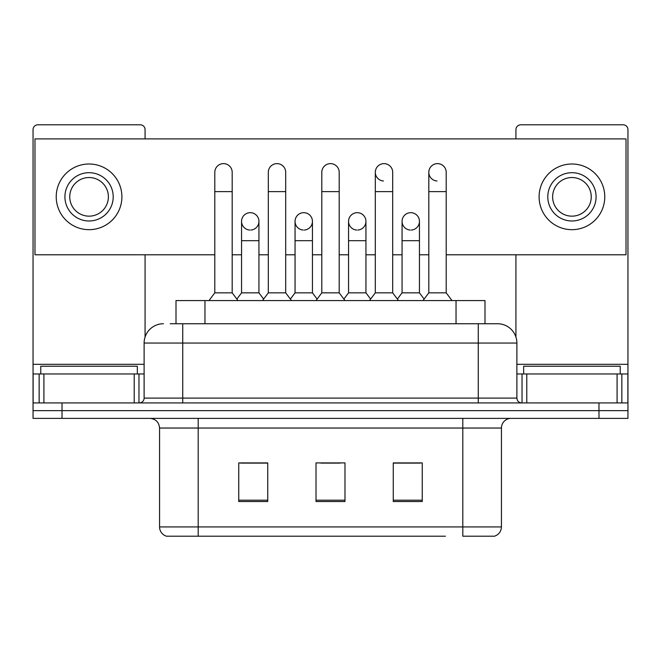 <?xml version="1.0" encoding="UTF-8"?>
<svg xmlns="http://www.w3.org/2000/svg" width="661" height="661" viewBox="0 0 661 661"><rect width="100%" height="100%" fill="white"/><g stroke="black" fill="none" stroke-linecap="round" stroke-linejoin="round"><path stroke-width="0.99" d="M176 323.741L176 300.565L485 300.565L485 323.741M501.435 526.933C501.17 531.56 498.848 534.65 494.486 536.203L462.807 536.203L462.807 526.933L501.435 526.933L501.435 428.039A9.659 9.659 0 0 1 511.093 418.38M445.44 536.203L166.514 536.203A9.659 9.659 0 0 1 159.565 526.933L159.565 428.039C158.987 422.172 155.773 418.958 149.907 418.38M62.018 418.38L627.95 418.38L627.95 410.655L33.05 410.655L33.05 418.38L62.018 418.38L62.018 410.655L33.05 410.655L33.05 373.961L43.915 373.961L43.915 402.929M422.247 501.534L422.247 462.907L393.27 462.907L393.27 501.534L422.247 501.534M267.73 501.534L267.73 462.907L238.753 462.907L238.753 501.534L267.73 501.534M344.984 501.534L344.984 462.907L316.016 462.907L316.016 501.534L344.984 501.534M267.341 463.097L259.905 463.097M240.587 463.097L267.73 463.097M393.27 463.097L420.413 463.097M401.095 463.097L393.659 463.097M320.841 463.097L340.159 463.097M170.629 323.741L497.576 323.741A19.318 19.318 0 0 1 516.885 343.051L516.885 398.104C517.175 401.037 518.786 402.648 521.719 402.929M170.191 323.741L182.742 323.741L182.742 343.051L144.115 343.051L144.115 398.104A4.825 4.825 0 0 1 139.281 402.929M163.424 323.741A19.318 19.318 0 0 0 144.115 343.051M598.982 418.38L598.982 410.655L627.95 410.655L627.95 373.961L627.95 402.929L33.05 402.929M598.982 402.929L598.982 410.655L62.018 410.655L62.018 402.929M516.885 343.051L478.258 343.051L478.258 323.741L497.576 323.741M214.8 191.624L232.185 191.624L232.185 292.84L214.8 292.84L214.8 172.314A8.692 8.692 0 0 1 224.038 163.639A8.692 8.692 0 0 1 232.185 172.314A8.692 8.692 0 0 0 224.038 163.639M214.8 292.84L209.008 300.565M232.185 292.84L237.985 300.565M250.246 212.677A8.692 8.692 0 0 0 241.562 221.096A8.692 8.692 0 0 0 249.701 230.045A8.692 8.692 0 0 1 241.554 221.369A8.692 8.692 0 0 1 250.792 212.693A8.692 8.692 0 0 1 258.938 221.369L258.938 240.687L241.554 240.687L241.554 221.369M258.938 240.687L258.938 292.84L241.554 292.84L241.554 240.687M241.554 292.84L236.869 299.078M258.938 292.84L263.623 299.078M268.308 191.624L285.692 191.624L285.692 292.84L268.308 292.84L268.308 172.314A8.692 8.692 0 0 1 277.546 163.639A8.692 8.692 0 0 1 285.692 172.314A8.692 8.692 0 0 0 277.546 163.639M268.308 292.84L262.508 300.565M285.692 292.84L291.484 300.565M321.808 191.624L339.192 191.624L339.192 292.84L321.808 292.84L321.808 172.314A8.692 8.692 0 0 1 331.045 163.639A8.692 8.692 0 0 1 339.192 172.314A8.692 8.692 0 0 0 331.045 163.639M321.808 292.84L316.016 300.565M339.192 292.84L344.984 300.565M375.308 191.624L392.692 191.624L392.692 292.84L375.308 292.84L375.308 172.314A8.692 8.692 0 0 1 384.545 163.639A8.692 8.692 0 0 1 392.692 172.314A8.692 8.692 0 0 0 384.545 163.639M375.308 292.84L369.516 300.565M392.692 292.84L398.492 300.565M428.815 191.624L446.2 191.624L446.2 292.84L428.815 292.84L428.815 172.314A8.692 8.692 0 0 1 438.053 163.639A8.692 8.692 0 0 1 446.2 172.314A8.692 8.692 0 0 0 438.053 163.639M428.815 292.84L423.015 300.565M446.2 292.84L451.992 300.565M303.746 212.677A8.692 8.692 0 0 0 295.062 221.096A8.692 8.692 0 0 0 303.201 230.045A8.692 8.692 0 0 1 295.054 221.369A8.692 8.692 0 0 1 304.291 212.693A8.692 8.692 0 0 1 312.438 221.369L312.438 240.687L295.054 240.687L295.054 221.369M312.438 240.687L312.438 292.84L295.054 292.84L295.054 240.687M295.054 292.84L290.377 299.078M312.438 292.84L317.123 299.078M357.254 212.677A8.692 8.692 0 0 0 348.562 221.096A8.692 8.692 0 0 0 356.709 230.045A8.692 8.692 0 0 1 348.562 221.369A8.692 8.692 0 0 1 357.799 212.693A8.692 8.692 0 0 1 365.946 221.369L365.946 240.687L348.562 240.687L348.562 221.369M365.946 240.687L365.946 292.84L348.562 292.84L348.562 240.687M348.562 292.84L343.877 299.078M365.946 292.84L370.623 299.078M410.754 212.677A8.692 8.692 0 0 0 402.07 221.096A8.692 8.692 0 0 0 410.208 230.045A8.692 8.692 0 0 1 402.062 221.369A8.692 8.692 0 0 1 411.299 212.693A8.692 8.692 0 0 1 419.446 221.369L419.446 240.687L402.062 240.687L402.062 221.369M419.446 240.687L419.446 292.84L402.062 292.84L402.062 240.687M402.062 292.84L397.377 299.078M419.446 292.84L424.131 299.078M137.348 373.961L137.348 366.235L40.775 366.235L40.775 373.961M620.225 373.961L620.225 366.235L523.652 366.235L523.652 373.961M134.216 402.929L134.216 373.961L43.915 373.961M145.073 138.893L145.073 129.622A4.825 4.825 0 0 0 140.248 124.797L37.875 124.797A4.825 4.825 0 0 0 33.05 129.622L33.05 373.961M145.073 254.782L145.073 337.027M134.216 373.961L144.115 373.961M617.085 402.929L617.085 373.961L526.784 373.961L526.784 402.929M617.085 373.961L627.95 373.961L627.95 129.622A4.825 4.825 0 0 0 623.125 124.797L520.752 124.797A4.825 4.825 0 0 0 515.927 129.622L515.927 138.893M515.927 254.782L515.927 337.027M516.885 373.961L526.784 373.961M437.508 163.622A8.692 8.692 0 0 0 428.815 172.042A8.692 8.692 0 0 0 436.962 180.982M384 163.622A8.692 8.692 0 0 0 375.316 172.042A8.692 8.692 0 0 0 383.454 180.982M357.799 230.045A8.692 8.692 0 0 0 365.946 221.369A8.692 8.692 0 0 0 357.799 212.693M250.792 230.045A8.692 8.692 0 0 0 258.938 221.369A8.692 8.692 0 0 0 250.792 212.693M446.2 254.782L626.017 254.782L626.017 138.893L34.983 138.893L34.983 254.782L214.8 254.782M232.185 254.782L241.554 254.782M258.938 254.782L268.308 254.782M285.692 254.782L295.054 254.782M312.438 254.782L321.808 254.782M339.192 254.782L348.562 254.782M365.946 254.782L375.308 254.782M392.692 254.782L402.062 254.782M419.446 254.782L428.815 254.782M304.291 230.045A8.692 8.692 0 0 0 312.438 221.369A8.692 8.692 0 0 0 304.291 212.693M411.299 230.045A8.692 8.692 0 0 0 419.446 221.369A8.692 8.692 0 0 0 411.299 212.693M89.061 172.695A24.143 24.143 0 0 0 64.918 196.838A24.143 24.143 0 0 0 89.061 220.981A24.143 24.143 0 0 0 113.205 196.838A24.143 24.143 0 0 0 89.061 172.695M89.061 177.528A19.318 19.318 0 0 0 69.752 196.838A19.318 19.318 0 0 0 89.061 216.155A19.318 19.318 0 0 0 108.379 196.838A19.318 19.318 0 0 0 89.061 177.528M89.061 229.673A32.835 32.835 0 0 0 121.897 196.838A32.835 32.835 0 0 0 89.061 164.002A32.835 32.835 0 0 0 56.226 196.838A32.835 32.835 0 0 0 89.061 229.673M571.939 172.695A24.143 24.143 0 0 0 547.795 196.838A24.143 24.143 0 0 0 571.939 220.981A24.143 24.143 0 0 0 596.082 196.838A24.143 24.143 0 0 0 571.939 172.695M571.939 177.528A19.318 19.318 0 0 0 552.621 196.838A19.318 19.318 0 0 0 571.939 216.155A19.318 19.318 0 0 0 591.248 196.838A19.318 19.318 0 0 0 571.939 177.528M571.939 229.673A32.835 32.835 0 0 0 604.774 196.838A32.835 32.835 0 0 0 571.939 164.002A32.835 32.835 0 0 0 539.103 196.838A32.835 32.835 0 0 0 571.939 229.673M204.968 323.741L204.968 300.565M456.032 323.741L456.032 300.565M462.807 418.38L462.807 428.039L159.565 428.039M501.435 428.039L462.807 428.039L462.807 526.933L198.193 526.933L198.193 536.203M159.565 526.933L198.193 526.933L198.193 418.38M344.984 500.195L316.016 500.195M267.73 500.195L238.753 500.195M422.247 500.195L393.27 500.195M182.742 402.929L182.742 398.104L516.885 398.104M144.115 398.104L182.742 398.104L182.742 343.051L478.258 343.051L478.258 402.929M144.115 364.302L33.05 364.302M138.967 373.961L138.967 402.929M33.124 373.961L33.124 402.929M39.156 402.929L39.156 373.961M627.95 364.302L516.885 364.302M627.876 402.929L627.876 373.961M621.844 373.961L621.844 402.929M522.033 402.929L522.033 373.961M232.185 191.624L232.185 172.314M285.692 191.624L285.692 172.314M339.192 191.624L339.192 172.314M392.692 191.624L392.692 172.314M446.2 191.624L446.2 172.314"/></g></svg>
